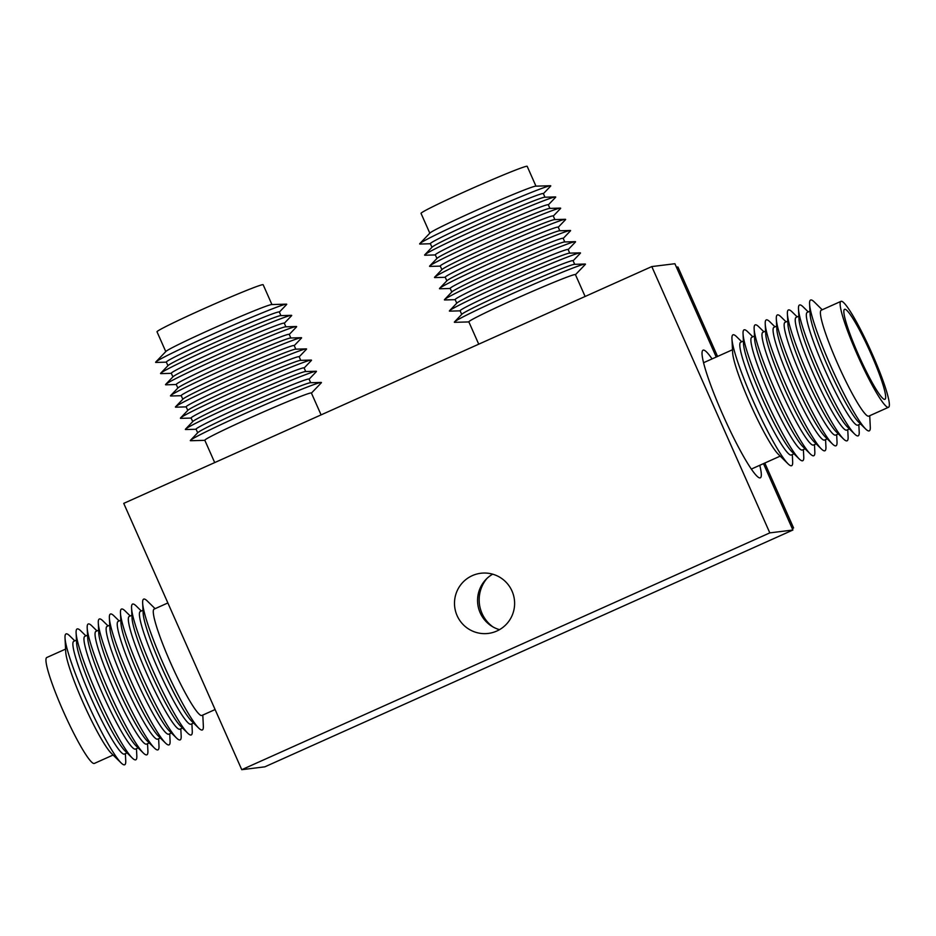 <?xml version="1.0" encoding="UTF-8"?>
<svg xmlns="http://www.w3.org/2000/svg" width="936" height="936" viewBox="0 0 936 936"><rect width="100%" height="100%" fill="white"/><g stroke="black" fill="none" stroke-linecap="round" stroke-linejoin="round"><path stroke-width="1.4" d="M712.062 358.909A69.954 8.401 65.8 0 0 703.357 350.087A69.954 8.401 65.8 0 0 702.339 351.047A69.954 8.401 65.8 0 0 724.019 417.433A69.954 8.401 65.8 0 0 759.166 477.769A69.954 8.401 65.8 0 0 760.009 477.91A69.954 8.401 65.8 0 0 759.775 465.286M472.27 575.652A30.315 30.069 82.9 0 1 513.513 595.249A30.315 30.069 82.9 0 1 488.264 633.426A30.315 30.069 82.9 0 1 472.27 575.652M651.795 266.573L769.813 532.876L241.757 769.684L123.739 503.381L651.795 266.573L674.891 263.718L716.239 357.025M763.483 463.624L792.897 530.022L264.841 766.83L241.757 769.684M499.52 629.659A30.315 30.069 82.9 0 1 492.652 574.178M792.897 530.022L769.813 532.876M125.377 753.62L125.728 760.851A71.698 8.611 -114.2 0 1 121.118 762.922L111.127 753.106A58.055 6.973 -114.2 0 1 77.548 689.586A58.055 6.973 -114.2 0 1 65.707 651.83L65.017 637.849A71.698 8.611 -114.2 0 1 69.638 635.778L74.798 640.856M113.081 755.036L94.314 763.448A58.055 6.973 -114.2 0 1 57.821 698.432A58.055 6.973 -114.2 0 1 46.8 657.505L65.578 649.093M121.118 762.922A71.698 8.611 -114.2 0 1 79.642 684.473A71.698 8.611 -114.2 0 1 65.017 637.849M127.039 752.872L124.359 754.077A61.788 7.418 -114.2 0 1 85.515 684.871A61.788 7.418 -114.2 0 1 73.78 641.312L76.471 640.107M136.457 748.648L136.82 755.878A71.698 8.611 -114.2 0 1 132.198 757.949L124.944 750.824A61.788 7.418 -114.2 0 1 89.212 683.21A61.788 7.418 -114.2 0 1 76.612 643.032L76.108 632.876A71.698 8.611 -114.2 0 1 80.73 630.805L85.89 635.883M132.198 757.949A71.698 8.611 -114.2 0 1 90.733 679.501A71.698 8.611 -114.2 0 1 76.108 632.876M138.118 747.899L135.439 749.104A61.788 7.418 -114.2 0 1 96.607 679.899A61.788 7.418 -114.2 0 1 84.872 636.34L87.551 635.135M147.549 743.675L147.9 750.906A71.698 8.611 -114.2 0 1 143.29 752.977L136.036 745.852A61.788 7.418 -114.2 0 1 100.304 678.237A61.788 7.418 -114.2 0 1 87.703 638.059L87.2 627.904A71.698 8.611 -114.2 0 1 91.81 625.833L96.981 630.911M143.29 752.977A71.698 8.611 -114.2 0 1 101.825 674.528A71.698 8.611 -114.2 0 1 87.2 627.904M149.21 742.927L146.531 744.132A61.788 7.418 -114.2 0 1 107.687 674.926A61.788 7.418 -114.2 0 1 95.963 631.367L98.643 630.162M158.64 738.703L158.991 745.933A71.698 8.611 -114.2 0 1 154.381 748.004L147.127 740.879A61.788 7.418 -114.2 0 1 111.384 673.265A61.788 7.418 -114.2 0 1 98.783 633.087L98.292 622.931A71.698 8.611 -114.2 0 1 102.901 620.86L108.073 625.938M154.381 748.004A71.698 8.611 -114.2 0 1 112.905 669.556A71.698 8.611 -114.2 0 1 98.292 622.931M160.302 737.954L157.622 739.159A61.788 7.418 -114.2 0 1 118.778 669.954A61.788 7.418 -114.2 0 1 107.055 626.395L109.734 625.189M169.732 733.73L170.083 740.961A71.698 8.611 -114.2 0 1 165.473 743.032L158.219 735.907A61.788 7.418 -114.2 0 1 122.476 668.292A61.788 7.418 -114.2 0 1 109.875 628.115L109.383 617.959A71.698 8.611 -114.2 0 1 113.993 615.888L119.164 620.966M165.473 743.032A71.698 8.611 -114.2 0 1 123.997 664.583A71.698 8.611 -114.2 0 1 109.383 617.959M171.393 732.982L168.714 734.187A61.788 7.418 -114.2 0 1 129.87 664.981A61.788 7.418 -114.2 0 1 118.147 621.422L120.826 620.217M180.812 728.758L181.174 735.988A71.698 8.611 -114.2 0 1 176.565 738.059L169.311 730.934A61.788 7.418 -114.2 0 1 133.567 663.32A61.788 7.418 -114.2 0 1 120.966 623.142L120.463 612.975A71.698 8.611 -114.2 0 1 125.085 610.915L130.244 615.993M176.565 738.059A71.698 8.611 -114.2 0 1 135.088 659.611A71.698 8.611 -114.2 0 1 120.463 612.975M182.485 728.009L179.806 729.214A61.788 7.418 -114.2 0 1 140.962 660.009A61.788 7.418 -114.2 0 1 129.226 616.45L131.917 615.245M191.903 723.785L192.266 731.016A71.698 8.611 -114.2 0 1 187.645 733.087L180.391 725.962A61.788 7.418 -114.2 0 1 144.659 658.347A61.788 7.418 -114.2 0 1 132.058 618.169L131.555 608.002A71.698 8.611 -114.2 0 1 136.165 605.943L141.336 611.021M187.645 733.087A71.698 8.611 -114.2 0 1 146.18 654.638A71.698 8.611 -114.2 0 1 131.555 608.002M193.565 723.037L190.886 724.242A61.788 7.418 -114.2 0 1 152.053 655.036A61.788 7.418 -114.2 0 1 140.318 611.477L142.997 610.272M202.808 715.057L203.346 726.043A71.698 8.611 -114.2 0 1 198.736 728.114L191.482 720.989A61.788 7.418 -114.2 0 1 155.739 653.375A61.788 7.418 -114.2 0 1 143.149 613.197L142.646 603.03A71.698 8.611 -114.2 0 1 147.256 600.97L155.107 608.681M198.736 728.114A71.698 8.611 -114.2 0 1 157.271 649.654A71.698 8.611 -114.2 0 1 142.646 603.03M215.104 709.547L201.848 715.49A58.289 6.997 -114.2 0 1 165.204 650.204A58.289 6.997 -114.2 0 1 154.147 609.102L167.872 602.948M840.996 301.345L821.27 310.19A58.055 6.973 65.8 0 0 836.527 361.167A58.055 6.973 65.8 0 0 867.227 415.771A58.055 6.973 65.8 0 0 868.783 416.134L888.51 407.289A58.055 6.973 65.8 0 0 873.253 356.312A58.055 6.973 65.8 0 0 842.552 301.708A58.055 6.973 65.8 0 0 840.996 301.345A58.055 6.973 65.8 0 0 856.253 352.322A58.055 6.973 65.8 0 0 886.954 406.926A58.055 6.973 65.8 0 0 888.51 407.289M822.217 309.769L814.191 301.872A71.698 8.611 65.8 0 0 812.506 300.479A71.698 8.611 65.8 0 0 809.582 303.943A71.698 8.611 65.8 0 0 832.081 368.971A71.698 8.611 65.8 0 0 865.671 429.027A71.698 8.611 65.8 0 0 867.356 430.42A71.698 8.611 65.8 0 0 870.281 426.956L869.731 415.713M809.582 303.943L810.085 314.098A61.788 7.418 65.8 0 0 829.471 370.141A61.788 7.418 65.8 0 0 858.417 421.89L865.671 429.027M809.933 311.185L807.253 312.378A61.788 7.418 65.8 0 0 823.493 366.643A61.788 7.418 65.8 0 0 856.171 424.757A61.788 7.418 65.8 0 0 857.821 425.143L860.5 423.95M808.271 311.922L803.1 306.844A71.698 8.611 65.8 0 0 801.415 305.452A71.698 8.611 65.8 0 0 798.49 308.915A71.698 8.611 65.8 0 0 820.989 373.944A71.698 8.611 65.8 0 0 854.58 434A71.698 8.611 65.8 0 0 856.264 435.392A71.698 8.611 65.8 0 0 859.201 431.929L858.838 424.687M798.49 308.915L798.993 319.071A61.788 7.418 65.8 0 0 818.38 375.114A61.788 7.418 65.8 0 0 847.326 426.863L854.58 434M798.853 316.157L796.162 317.351A61.788 7.418 65.8 0 0 812.401 371.615A61.788 7.418 65.8 0 0 845.079 429.729A61.788 7.418 65.8 0 0 846.741 430.115L849.42 428.922M797.179 316.894L792.02 311.817A71.698 8.611 65.8 0 0 790.335 310.424A71.698 8.611 65.8 0 0 787.398 313.888A71.698 8.611 65.8 0 0 809.897 378.916A71.698 8.611 65.8 0 0 843.5 438.972A71.698 8.611 65.8 0 0 845.185 440.365A71.698 8.611 65.8 0 0 848.11 436.901L847.747 429.659M787.398 313.888L787.901 324.043A61.788 7.418 65.8 0 0 807.288 380.086A61.788 7.418 65.8 0 0 836.246 431.835L843.5 438.972M787.761 321.13L785.082 322.323A61.788 7.418 65.8 0 0 801.31 376.588A61.788 7.418 65.8 0 0 833.999 434.702A61.788 7.418 65.8 0 0 835.649 435.088L838.328 433.894M786.1 321.867L780.928 316.789A71.698 8.611 65.8 0 0 779.243 315.397A71.698 8.611 65.8 0 0 776.318 318.86A71.698 8.611 65.8 0 0 798.806 383.889A71.698 8.611 65.8 0 0 832.408 443.945A71.698 8.611 65.8 0 0 834.093 445.337A71.698 8.611 65.8 0 0 837.018 441.874L836.667 434.632M776.318 318.86L776.81 329.027A61.788 7.418 65.8 0 0 796.197 385.059A61.788 7.418 65.8 0 0 825.154 436.808L832.408 443.945M776.669 326.102L773.99 327.296A61.788 7.418 65.8 0 0 790.23 381.56A61.788 7.418 65.8 0 0 822.908 439.674A61.788 7.418 65.8 0 0 824.558 440.06L827.237 438.867M775.008 326.851L769.837 321.762A71.698 8.611 65.8 0 0 768.152 320.369A71.698 8.611 65.8 0 0 765.227 323.833A71.698 8.611 65.8 0 0 787.726 388.861A71.698 8.611 65.8 0 0 821.317 448.917A71.698 8.611 65.8 0 0 823.001 450.321A71.698 8.611 65.8 0 0 825.926 446.846L825.575 439.604M765.227 323.833L765.718 334A61.788 7.418 65.8 0 0 785.117 390.031A61.788 7.418 65.8 0 0 814.063 441.78L821.317 448.917M765.578 331.075L762.898 332.28A61.788 7.418 65.8 0 0 779.138 386.533A61.788 7.418 65.8 0 0 811.816 444.647A61.788 7.418 65.8 0 0 813.466 445.033L816.145 443.839M763.916 331.824L758.745 326.746A71.698 8.611 65.8 0 0 757.06 325.342A71.698 8.611 65.8 0 0 754.135 328.805A71.698 8.611 65.8 0 0 776.634 393.834A71.698 8.611 65.8 0 0 810.225 453.89A71.698 8.611 65.8 0 0 811.91 455.294A71.698 8.611 65.8 0 0 814.835 451.819L814.484 444.577M754.135 328.805L754.638 338.972A61.788 7.418 65.8 0 0 774.025 395.004A61.788 7.418 65.8 0 0 802.971 446.753L810.225 453.89M754.486 336.047L751.807 337.252A61.788 7.418 65.8 0 0 768.047 391.505A61.788 7.418 65.8 0 0 800.725 449.619A61.788 7.418 65.8 0 0 802.374 450.005L805.054 448.812M752.825 336.796L747.653 331.718A71.698 8.611 65.8 0 0 745.98 330.314A71.698 8.611 65.8 0 0 743.044 333.778A71.698 8.611 65.8 0 0 765.543 398.806A71.698 8.611 65.8 0 0 799.133 458.862A71.698 8.611 65.8 0 0 800.818 460.266A71.698 8.611 65.8 0 0 803.755 456.791L803.392 449.561M743.044 333.778L743.547 343.945A61.788 7.418 65.8 0 0 762.934 399.976A61.788 7.418 65.8 0 0 791.879 451.737L799.133 458.862M743.406 341.02L740.715 342.225A61.788 7.418 65.8 0 0 756.955 396.478A61.788 7.418 65.8 0 0 789.645 454.592A61.788 7.418 65.8 0 0 791.294 454.99L793.974 453.784M741.733 341.769L736.573 336.691A71.698 8.611 65.8 0 0 734.889 335.287A71.698 8.611 65.8 0 0 731.952 338.75A71.698 8.611 65.8 0 0 754.451 403.779A71.698 8.611 65.8 0 0 788.053 463.835A71.698 8.611 65.8 0 0 789.738 465.239A71.698 8.611 65.8 0 0 792.663 461.764L792.312 454.533M731.952 338.75L732.631 352.498A58.289 6.997 65.8 0 0 750.918 405.37A58.289 6.997 65.8 0 0 778.237 454.194L788.053 463.835M883.607 399.005A49.315 5.92 65.8 0 0 884.929 399.309A49.315 5.92 65.8 0 0 871.978 356.008A49.315 5.92 65.8 0 0 845.887 309.629A49.315 5.92 65.8 0 0 844.576 309.325A49.315 5.92 65.8 0 0 857.528 352.626A49.315 5.92 65.8 0 0 883.607 399.005M421.036 213.396A58.055 2.129 -23.9 0 1 421.036 213.373A58.055 2.129 -23.9 0 1 472.996 188.019A58.055 2.129 -23.9 0 1 527.179 166.315A58.055 2.129 -23.9 0 1 527.19 166.339A58.055 2.129 -23.9 0 1 527.19 166.351M430.396 243.746L420.007 244.039A71.698 2.632 -23.9 0 1 419.656 243.957A71.698 2.632 -23.9 0 1 419.808 243.606A71.698 2.632 -23.9 0 1 484.134 212.484A71.698 2.632 -23.9 0 1 550.403 185.737A71.698 2.632 -23.9 0 1 550.742 185.819A71.698 2.632 -23.9 0 1 550.59 186.17L543.383 193.67M544.963 197.215L543.348 193.576A61.788 2.27 -23.9 0 1 543.348 193.576A61.788 2.27 -23.9 0 1 543.348 193.6A61.788 2.27 -23.9 0 0 485.667 216.661A61.788 2.27 -23.9 0 0 430.361 243.652A61.788 2.27 -23.9 0 1 430.361 243.652L431.976 247.291M435.357 254.931L424.956 255.224A71.698 2.632 -23.9 0 1 424.616 255.142A71.698 2.632 -23.9 0 1 424.768 254.791A71.698 2.632 -23.9 0 1 489.095 223.669A71.698 2.632 -23.9 0 1 555.352 196.923A71.698 2.632 -23.9 0 1 555.691 197.005A71.698 2.632 -23.9 0 1 555.539 197.356L548.344 204.855M436.925 258.465L435.31 254.838A61.788 2.27 -23.9 0 1 435.31 254.838A61.788 2.27 -23.9 0 1 490.628 227.846A61.788 2.27 -23.9 0 1 548.285 204.75A61.788 2.27 -23.9 0 1 548.297 204.762A61.788 2.27 -23.9 0 1 548.309 204.785M440.318 266.116L429.916 266.409A71.698 2.632 -23.9 0 1 429.577 266.327A71.698 2.632 -23.9 0 1 429.729 265.976A71.698 2.632 -23.9 0 1 494.044 234.854A71.698 2.632 -23.9 0 1 560.313 208.108A71.698 2.632 -23.9 0 1 560.652 208.19A71.698 2.632 -23.9 0 1 560.5 208.541L553.305 216.04M440.283 266.035A61.788 2.27 -23.9 0 1 440.271 266.023A61.788 2.27 -23.9 0 1 495.577 239.031A61.788 2.27 -23.9 0 1 553.246 215.935A61.788 2.27 -23.9 0 1 553.258 215.947A61.788 2.27 -23.9 0 1 553.27 215.97M445.267 277.29L434.866 277.594A71.698 2.632 -23.9 0 1 434.526 277.512A71.698 2.632 -23.9 0 1 434.678 277.161A71.698 2.632 -23.9 0 1 499.005 246.039A71.698 2.632 -23.9 0 1 565.262 219.293A71.698 2.632 -23.9 0 1 565.613 219.375A71.698 2.632 -23.9 0 1 565.461 219.726L558.254 227.226M446.835 280.835L445.232 277.208A61.788 2.27 -23.9 0 1 445.232 277.208A61.788 2.27 -23.9 0 1 500.538 250.216A61.788 2.27 -23.9 0 1 558.207 227.12A61.788 2.27 -23.9 0 1 558.219 227.132A61.788 2.27 -23.9 0 1 558.219 227.155L559.822 230.771M450.228 288.475L439.826 288.768A71.698 2.632 -23.9 0 1 439.487 288.697A71.698 2.632 -23.9 0 1 439.639 288.346A71.698 2.632 -23.9 0 1 503.966 257.224A71.698 2.632 -23.9 0 1 570.223 230.478A71.698 2.632 -23.9 0 1 570.562 230.56A71.698 2.632 -23.9 0 1 570.41 230.899L563.215 238.411M564.782 241.956L563.168 238.317A61.788 2.27 -23.9 0 1 563.168 238.317A61.788 2.27 -23.9 0 1 563.179 238.341A61.788 2.27 -23.9 0 0 505.487 261.401A61.788 2.27 -23.9 0 0 450.181 288.393A61.788 2.27 -23.9 0 0 450.193 288.405M455.177 299.66L444.787 299.953A71.698 2.632 -23.9 0 1 444.436 299.883A71.698 2.632 -23.9 0 1 444.6 299.532A71.698 2.632 -23.9 0 1 508.915 268.41A71.698 2.632 -23.9 0 1 575.184 241.663A71.698 2.632 -23.9 0 1 575.523 241.734A71.698 2.632 -23.9 0 1 575.371 242.085L568.164 249.596M456.756 303.205L455.142 299.567A61.788 2.27 -23.9 0 1 455.142 299.567A61.788 2.27 -23.9 0 1 510.448 272.587A61.788 2.27 -23.9 0 1 568.117 249.491A61.788 2.27 -23.9 0 1 568.129 249.502A61.788 2.27 -23.9 0 1 568.129 249.526L569.743 253.141M460.138 310.846L449.736 311.138A71.698 2.632 -23.9 0 1 449.397 311.068A71.698 2.632 -23.9 0 1 449.549 310.717A71.698 2.632 -23.9 0 1 513.876 279.595A71.698 2.632 -23.9 0 1 580.133 252.849A71.698 2.632 -23.9 0 1 580.484 252.919A71.698 2.632 -23.9 0 1 580.332 253.27L573.125 260.781M461.705 314.391L460.102 310.752A61.788 2.27 -23.9 0 1 460.102 310.752A61.788 2.27 -23.9 0 1 515.408 283.772A61.788 2.27 -23.9 0 1 573.078 260.664A61.788 2.27 -23.9 0 1 573.089 260.688A61.788 2.27 -23.9 0 1 573.089 260.711M468.877 321.925L454.697 322.323A71.698 2.632 -23.9 0 1 454.358 322.253A71.698 2.632 -23.9 0 1 454.51 321.902A71.698 2.632 -23.9 0 1 518.825 290.78A71.698 2.632 -23.9 0 1 585.094 264.034A71.698 2.632 -23.9 0 1 585.433 264.104A71.698 2.632 -23.9 0 1 585.281 264.455L575.465 274.693M585.117 296.478L575.429 274.611A58.289 2.141 -23.9 0 1 575.429 274.611A58.289 2.141 -23.9 0 1 575.429 274.622A58.289 2.141 -23.9 0 0 521.013 296.384A58.289 2.141 -23.9 0 0 468.831 321.844A58.289 2.141 -23.9 0 1 468.831 321.844L478.741 344.191M454.51 321.902L461.893 314.204A61.788 2.27 -23.9 0 1 517.327 287.375A61.788 2.27 -23.9 0 1 574.435 264.326L585.094 264.034M449.549 310.717L456.932 303.018A61.788 2.27 -23.9 0 1 512.366 276.202A61.788 2.27 -23.9 0 1 569.474 253.141L580.133 252.849M444.6 299.532L451.983 291.833A61.788 2.27 -23.9 0 1 507.417 265.017A61.788 2.27 -23.9 0 1 564.513 241.968L575.184 241.663M439.639 288.346L447.022 280.648A61.788 2.27 -23.9 0 1 502.456 253.831A61.788 2.27 -23.9 0 1 559.564 230.782L570.223 230.478M434.678 277.161L442.061 269.463A61.788 2.27 -23.9 0 1 497.496 242.646A61.788 2.27 -23.9 0 1 554.603 219.597L565.262 219.293M429.729 265.976L437.112 258.277A61.788 2.27 -23.9 0 1 492.547 231.461A61.788 2.27 -23.9 0 1 549.643 208.412L560.313 208.108M424.768 254.791L432.151 247.092A61.788 2.27 -23.9 0 1 487.586 220.276A61.788 2.27 -23.9 0 1 544.693 197.227L555.352 196.923M419.808 243.606L429.987 233.005A58.055 2.129 -23.9 0 1 482.063 207.804A58.055 2.129 -23.9 0 1 535.72 186.159L550.403 185.737M166.374 362.15L155.973 362.443A71.698 2.632 -23.9 0 1 155.785 362.01L165.953 351.409A58.055 2.129 -23.9 0 1 216.473 326.898A58.055 2.129 -23.9 0 1 271.264 304.61A58.055 2.129 -23.9 0 1 271.686 304.563L286.369 304.141A71.698 2.632 -23.9 0 1 286.556 304.574L279.361 312.074M165.777 351.597L157.002 331.777A58.055 2.129 -23.9 0 1 205.3 308.061A58.055 2.129 -23.9 0 1 262.454 284.708A58.055 2.129 -23.9 0 1 263.156 284.743L271.931 304.551M155.785 362.01A71.698 2.632 -23.9 0 1 218.182 331.742A71.698 2.632 -23.9 0 1 285.854 304.2A71.698 2.632 -23.9 0 1 286.369 304.141M167.942 365.695L166.327 362.056A61.788 2.27 -23.9 0 1 217.737 336.808A61.788 2.27 -23.9 0 1 278.565 311.957A61.788 2.27 -23.9 0 1 279.314 311.98L280.929 315.619M171.323 373.335L160.934 373.628A71.698 2.632 -23.9 0 1 160.746 373.195L168.129 365.496A61.788 2.27 -23.9 0 1 221.902 339.417A61.788 2.27 -23.9 0 1 280.215 315.678A61.788 2.27 -23.9 0 1 280.66 315.631L291.33 315.327A71.698 2.632 -23.9 0 1 291.517 315.76L284.31 323.259M160.746 373.195A71.698 2.632 -23.9 0 1 223.142 342.927A71.698 2.632 -23.9 0 1 290.815 315.385A71.698 2.632 -23.9 0 1 291.33 315.327M172.903 376.88L171.288 373.242A61.788 2.27 -23.9 0 1 222.698 347.993A61.788 2.27 -23.9 0 1 283.526 323.142A61.788 2.27 -23.9 0 1 284.275 323.166L285.889 326.804M176.284 384.52L165.883 384.813A71.698 2.632 -23.9 0 1 165.695 384.38L173.078 376.681A61.788 2.27 -23.9 0 1 226.863 350.602A61.788 2.27 -23.9 0 1 285.176 326.863A61.788 2.27 -23.9 0 1 285.62 326.816L296.279 326.512A71.698 2.632 -23.9 0 1 296.478 326.945L289.271 334.445M165.695 384.38A71.698 2.632 -23.9 0 1 228.103 354.112A71.698 2.632 -23.9 0 1 295.764 326.57A71.698 2.632 -23.9 0 1 296.279 326.512M177.852 388.054L176.249 384.427A61.788 2.27 -23.9 0 1 227.647 359.178A61.788 2.27 -23.9 0 1 288.475 334.327A61.788 2.27 -23.9 0 1 289.236 334.351L290.839 337.99M181.245 395.706L170.843 395.998A71.698 2.632 -23.9 0 1 170.656 395.565L178.039 387.867A61.788 2.27 -23.9 0 1 231.812 361.787A61.788 2.27 -23.9 0 1 290.137 338.048A61.788 2.27 -23.9 0 1 290.581 338.001L301.24 337.697A71.698 2.632 -23.9 0 1 301.427 338.13L294.232 345.63M170.656 395.565A71.698 2.632 -23.9 0 1 233.052 365.297A71.698 2.632 -23.9 0 1 300.725 337.756A71.698 2.632 -23.9 0 1 301.24 337.697M182.812 399.239L181.198 395.612A61.788 2.27 -23.9 0 1 232.608 370.363A61.788 2.27 -23.9 0 1 293.436 345.513A61.788 2.27 -23.9 0 1 294.185 345.536L295.799 349.175M186.194 406.879L175.804 407.183A71.698 2.632 -23.9 0 1 175.605 406.75L183 399.052A61.788 2.27 -23.9 0 1 236.773 372.973A61.788 2.27 -23.9 0 1 295.086 349.233A61.788 2.27 -23.9 0 1 295.53 349.186L306.201 348.882A71.698 2.632 -23.9 0 1 306.388 349.315L299.181 356.815M175.605 406.75A71.698 2.632 -23.9 0 1 238.013 376.483A71.698 2.632 -23.9 0 1 305.674 348.941A71.698 2.632 -23.9 0 1 306.201 348.882M187.773 410.424L186.159 406.797A61.788 2.27 -23.9 0 1 237.569 381.537A61.788 2.27 -23.9 0 1 298.397 356.686A61.788 2.27 -23.9 0 1 299.146 356.721L300.748 360.36M191.155 418.064L180.753 418.357A71.698 2.632 -23.9 0 1 180.566 417.936L187.949 410.237A61.788 2.27 -23.9 0 1 241.734 384.146A61.788 2.27 -23.9 0 1 300.046 360.418A61.788 2.27 -23.9 0 1 300.491 360.372L311.15 360.067A71.698 2.632 -23.9 0 1 311.337 360.489L304.141 368M180.566 417.936A71.698 2.632 -23.9 0 1 242.962 387.668A71.698 2.632 -23.9 0 1 310.635 360.126A71.698 2.632 -23.9 0 1 311.15 360.067M192.722 421.61L191.108 417.982A61.788 2.27 -23.9 0 1 242.518 392.722A61.788 2.27 -23.9 0 1 303.346 367.871A61.788 2.27 -23.9 0 1 304.095 367.906L305.709 371.545M196.115 429.25L185.714 429.542A71.698 2.632 -23.9 0 1 185.527 429.121L192.91 421.422A61.788 2.27 -23.9 0 1 246.683 395.331A61.788 2.27 -23.9 0 1 304.996 371.604A61.788 2.27 -23.9 0 1 305.44 371.557L316.111 371.253A71.698 2.632 -23.9 0 1 316.298 371.674L309.102 379.185M185.527 429.121A71.698 2.632 -23.9 0 1 247.923 398.853A71.698 2.632 -23.9 0 1 315.596 371.311A71.698 2.632 -23.9 0 1 316.111 371.253M197.683 432.795L196.069 429.156A61.788 2.27 -23.9 0 1 247.478 403.907A61.788 2.27 -23.9 0 1 308.307 379.057A61.788 2.27 -23.9 0 1 309.055 379.092L310.67 382.73M204.844 440.329L190.663 440.727A71.698 2.632 -23.9 0 1 190.476 440.306L197.859 432.607A61.788 2.27 -23.9 0 1 251.644 406.516A61.788 2.27 -23.9 0 1 309.956 382.789A61.788 2.27 -23.9 0 1 310.401 382.73L321.06 382.438A71.698 2.632 -23.9 0 1 321.259 382.859L311.431 393.097M190.476 440.306A71.698 2.632 -23.9 0 1 252.884 410.038A71.698 2.632 -23.9 0 1 320.545 382.496A71.698 2.632 -23.9 0 1 321.06 382.438M214.707 462.595L204.809 440.248A58.289 2.141 -23.9 0 1 253.305 416.426A58.289 2.141 -23.9 0 1 310.693 392.98A58.289 2.141 -23.9 0 1 311.395 393.015L321.095 414.882M492.944 626.909A33.228 32.971 82.9 0 1 486.942 578.448M676.435 267.193L677.933 267.006L717.561 356.44M764.806 463.027L793.588 527.986L792.265 528.571M793.588 527.986L792.078 528.161M703.591 362.7L732.49 349.748M751.304 469.088L780.203 456.125M535.965 186.147L527.19 166.339M549.912 208.4L548.297 204.762M554.872 219.586L553.258 215.947M574.692 264.326L573.089 260.688M451.795 292.02L450.181 288.393M441.886 269.65L440.271 266.023M429.811 233.181L421.036 213.373"/></g></svg>
